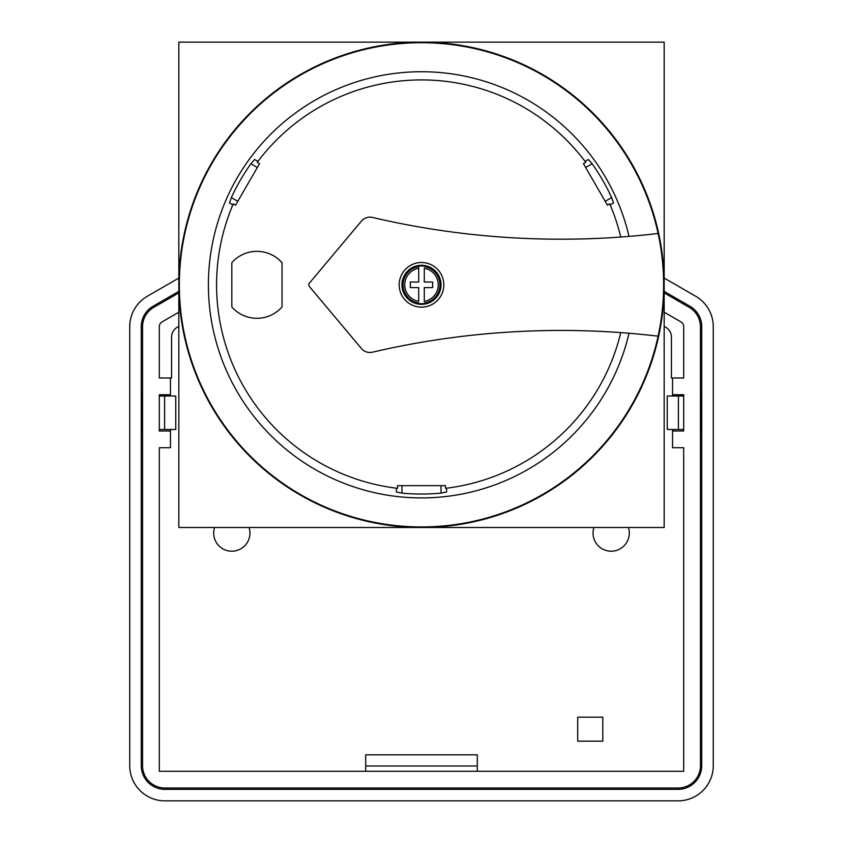 <?xml version="1.0" encoding="UTF-8"?>
<svg xmlns="http://www.w3.org/2000/svg" width="843" height="843" viewBox="0 0 843 843"><rect width="100%" height="100%" fill="white"/><g stroke="black" fill="none" stroke-linecap="round" stroke-linejoin="round"><path stroke-width="1.26" d="M214.575 527.497A18.135 18.135 0 0 0 231.825 551.206A18.135 18.135 0 0 0 249.075 527.497M593.925 527.497A18.135 18.135 0 0 0 611.175 551.206A18.135 18.135 0 0 0 628.425 527.497M602.808 717.172L577.708 717.172L577.708 741.155L602.808 741.155L602.808 717.172M683.694 395.283L672.545 395.283L672.545 394.724L683.694 394.724L683.694 430.984L672.545 430.984L672.545 447.717L683.694 447.717L683.694 771.282L477.286 771.282L477.286 754.822L365.714 754.822L477.286 754.822M365.714 754.822L365.714 771.282L159.306 771.282L365.714 771.282L159.306 771.282L159.306 447.717L170.455 447.717L170.455 430.984L159.306 430.984L159.306 394.724L170.455 394.724L170.455 395.283L159.306 395.283M170.455 430.984L170.455 429.477M170.455 396.01L170.455 395.283M672.545 395.283L672.545 396.01M672.545 429.477L672.545 430.984M695.696 296.262L664.168 278.064L695.696 296.262A35.143 35.143 0 0 1 713.262 326.705L713.262 765.707A35.143 35.143 0 0 1 678.12 800.85L164.88 800.85A35.143 35.143 0 0 1 129.738 765.707L129.738 326.705A35.143 35.143 0 0 1 147.304 296.262L178.832 278.064M664.168 312.205L680.912 321.868A5.574 5.574 0 0 1 683.694 326.705L683.694 377.991L671.428 377.991L671.428 337.01A11.159 11.159 0 0 0 665.844 327.347L664.168 326.378M178.832 326.378L177.156 327.347A11.159 11.159 0 0 0 171.572 337.01L171.572 377.991L159.306 377.991L159.306 326.705A5.574 5.574 0 0 1 162.088 321.868L178.832 312.205M683.694 396.01L667.245 396.01L667.245 429.477L683.694 429.477M159.306 396.01L175.755 396.01L175.755 429.477L175.755 396.01L175.755 429.477L159.306 429.477M441.026 284.818A19.526 19.526 0 0 0 421.5 265.292A19.526 19.526 0 0 0 401.974 284.818A19.526 19.526 0 0 0 421.5 304.344A19.526 19.526 0 0 0 441.026 284.818M418.708 266.599L418.708 266.135A18.894 18.894 0 0 1 424.292 266.135L424.292 266.599A18.441 18.441 0 0 1 424.292 303.048L424.292 303.501A18.894 18.894 0 0 1 418.708 303.501L418.708 303.048A18.441 18.441 0 0 1 418.708 266.599L418.708 268.285L418.708 266.599M424.292 301.362L424.292 287.611L432.659 287.611L432.659 282.036L424.292 282.036L424.292 268.285A16.776 16.776 0 0 1 424.292 301.362M443.818 284.818A22.318 22.318 0 0 1 421.5 307.137A22.318 22.318 0 0 1 399.182 284.818A22.318 22.318 0 0 1 421.5 262.51A22.318 22.318 0 0 1 443.818 284.818M658.109 233.479A827.436 827.436 0 0 1 372.49 217.452A11.159 11.159 0 0 0 361.405 221.14L309.476 283.027A2.792 2.792 0 0 0 309.476 286.62L361.405 348.507A11.159 11.159 0 0 0 372.49 352.195A827.436 827.436 0 0 1 658.109 336.167A242.11 242.11 0 0 0 395.683 44.089A242.11 242.11 0 0 0 395.683 525.558A242.11 242.11 0 0 0 658.109 336.167M282.036 262.7L282.036 306.947A33.467 33.467 0 0 1 231.825 306.978L231.825 262.668A33.467 33.467 0 0 1 282.036 262.7M259.57 163.637L257.263 162.299L257.684 161.255L254.618 159.485L250.877 163.774A209.201 209.201 0 0 0 231.351 197.589L229.507 202.963L232.573 204.733L233.269 203.848L235.576 205.176L259.57 163.637M233.269 203.848A204.902 204.902 0 0 0 397.517 488.318L397.517 485.652L445.483 485.652L445.483 488.318A204.902 204.902 0 0 0 620.754 332.606M620.754 237.041A204.902 204.902 0 0 0 609.731 203.848L610.427 204.733L613.493 202.963L611.649 197.589A209.201 209.201 0 0 0 592.123 163.774L588.382 159.485L585.316 161.255L585.737 162.299L583.43 163.637L607.424 205.176L609.731 203.848M585.737 162.299A204.902 204.902 0 0 0 257.263 162.299M445.483 488.318L446.6 488.476L446.6 492.017L441.026 493.113A209.201 209.201 0 0 1 401.974 493.113L396.4 492.017L396.4 488.476L397.517 488.318M629.026 236.398A213.11 213.11 0 0 0 301.172 108.937A213.11 213.11 0 0 0 301.172 460.7A213.11 213.11 0 0 0 629.026 333.248M418.708 282.036L410.341 282.036L410.341 287.611L418.708 287.611L418.708 301.362A16.776 16.776 0 0 1 418.708 268.285L418.708 282.036M446.6 492.017L446.6 488.476M254.618 159.485L257.684 161.255M129.738 765.707L129.738 326.705M678.12 800.85L164.88 800.85M713.262 326.705L713.262 765.707M683.694 447.717L683.694 771.282L683.694 447.717L683.694 771.282L159.306 771.282L159.306 447.717M671.428 337.01A11.159 11.159 0 0 0 665.844 327.347A11.159 11.159 0 0 1 671.428 337.01A11.159 11.159 0 0 0 665.844 327.347M177.156 327.347A11.159 11.159 0 0 0 171.572 337.01A11.159 11.159 0 0 1 177.156 327.347A11.159 11.159 0 0 0 171.572 337.01M672.545 377.991L672.545 394.724M170.455 394.724L170.455 377.991M178.832 291.383L153.068 306.251A23.625 23.625 0 0 0 141.255 326.715L141.255 765.707A23.625 23.625 0 0 0 164.88 789.333L678.12 789.333A23.625 23.625 0 0 0 701.745 765.707L701.745 326.715A23.625 23.625 0 0 0 689.932 306.251L664.168 291.383M664.168 292.9L689.279 307.389A22.318 22.318 0 0 1 700.438 326.715L700.438 765.707A22.318 22.318 0 0 1 678.12 788.015L164.88 788.015A22.318 22.318 0 0 1 142.562 765.707L142.562 326.715A22.318 22.318 0 0 1 153.721 307.389L178.832 292.9M141.318 430.984L141.318 394.724L141.624 430.984M701.376 430.984L701.376 394.724L701.682 430.984M159.306 394.724L159.306 430.984M683.694 430.984L683.694 394.724M667.245 396.01L667.245 429.477M175.755 396.01L175.755 429.477M199.97 185.755L210.033 165.776A242.668 242.668 0 0 1 212.668 161.213L210.033 165.776A242.668 242.668 0 0 0 418.866 527.476L446.463 526.211M618.067 142.509L630.332 161.213A242.668 242.668 0 0 1 632.967 165.776L630.332 161.213A242.668 242.668 0 0 0 212.668 161.213M396.537 526.211L418.866 527.476A242.668 242.668 0 0 0 664.168 284.818L664.168 42.15L178.832 42.15L178.832 527.497L664.168 527.497L664.168 284.818A242.668 242.668 0 0 0 632.967 165.776M401.974 493.113L401.974 485.652M441.026 493.113L441.026 485.652M611.649 197.589L605.19 201.319M592.123 163.774L585.664 167.494M250.877 163.774L257.336 167.494M231.351 197.589L237.81 201.319M678.12 789.333L678.12 788.015M701.745 765.707L700.438 765.707M164.88 789.333L164.88 788.015M141.255 765.707L142.562 765.707M141.255 326.715L142.562 326.715M153.068 306.251L153.721 307.389M689.932 306.251L689.279 307.389M701.745 326.715L700.438 326.715M365.714 765.981L477.286 765.981M678.394 396.01L678.394 429.477M164.606 396.01L164.606 429.477"/></g></svg>
